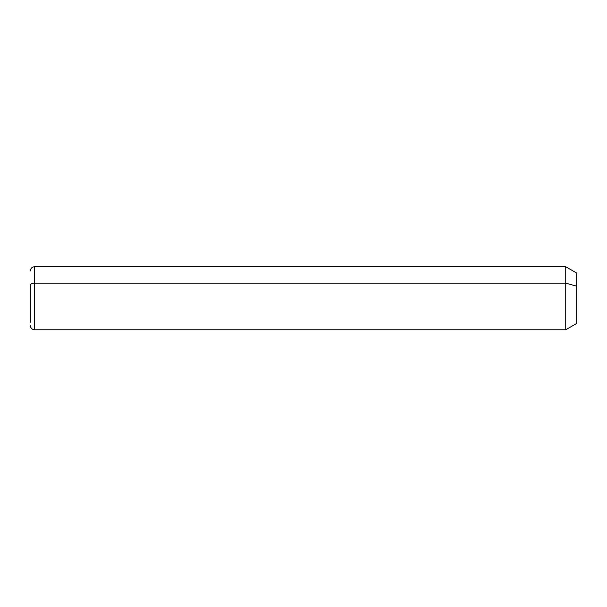 <?xml version="1.0" encoding="UTF-8"?>
<svg xmlns="http://www.w3.org/2000/svg" width="607" height="607" viewBox="0 0 607 607"><rect width="100%" height="100%" fill="white"/><g stroke="black" fill="none" stroke-linecap="round" stroke-linejoin="round"><path stroke-width="0.91" d="M30.35 270.934C30.6 268.377 31.996 266.981 34.553 266.731L565.732 266.731L576.65 273.036L576.65 286.163L565.732 283.135L576.65 286.163L576.65 323.463L565.732 329.768L565.732 266.731L565.732 329.768L34.553 329.768L34.553 283.135L565.732 283.135L34.553 283.135L34.553 266.731L34.553 283.135A4.203 2.018 180 0 0 30.35 285.153L30.35 322.218L30.35 285.153A4.203 2.018 0 0 1 34.553 283.135L34.553 329.768C31.996 329.518 30.6 328.114 30.35 325.564M576.65 310.336L576.65 286.163"/></g></svg>
